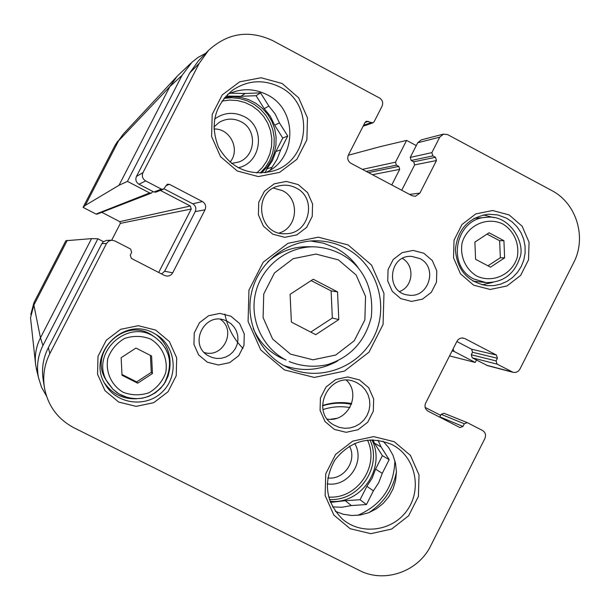 <?xml version="1.0" encoding="UTF-8"?>
<svg xmlns="http://www.w3.org/2000/svg" width="610" height="610" viewBox="0 0 610 610"><rect width="100%" height="100%" fill="white"/><g stroke="black" fill="none" stroke-linecap="round" stroke-linejoin="round"><path stroke-width="0.91" d="M315.751 334.676L291.374 322.088L290.101 294.325L313.235 279.235L337.543 291.893L338.786 319.564L315.751 334.676M289.163 361.539C301.492 366.45 314.196 367.494 327.288 364.681C350.369 357.315 365.024 341.516 371.254 317.284C375.973 272.891 346.19 248.369 314.043 246.806C287.318 246.41 262.147 266.029 255.697 292.442C249.109 318.816 262.247 347.936 286.075 360.068L279.99 357.384C267.752 350.925 258.831 341.295 253.226 328.493M267.645 262.003C279.014 251.861 292.236 246.768 307.318 246.73L314.043 246.806M310.757 332.099L332.328 318.016L331.108 290.901L337.543 291.893M332.328 318.016L338.786 319.564M331.108 290.901L311.153 280.592M490.493 267.18L475.602 259.303L474.87 242.094L489.045 232.784L503.913 240.691L504.63 257.862L490.493 267.18M474.031 218.365L487.131 217.274C455.8 217.45 445.559 265.853 474.054 279.083L485.979 282.582C502.945 282.598 514.199 274.393 519.743 257.969C525.858 244.64 510.585 214.575 487.131 217.274M485.979 282.582L472.933 281.126M487.924 265.815L500.353 257.74L499.636 240.714L503.913 240.691M500.353 257.74L504.63 257.862M499.636 240.714L487.024 234.11M213.889 127.002L219.31 122.29C226.379 118.287 233.577 118.073 240.904 121.649C257.489 129.518 255.925 156.427 238.571 162.062L231.541 163.434M238.182 167.765C261.865 163.015 265.998 126.895 244.03 116.51C233.699 111.592 223.878 112.446 214.583 119.064M230.008 162.168C240.691 149.785 230.275 128.237 213.927 129M240.965 96.281L245.159 93.467L260.562 92.888L256.078 95.709L240.965 96.281L225.952 96.083M280.699 149.808L275.85 151.554L282.765 138.051L274.637 125.157L279.464 122.9L287.745 136.045L280.699 149.808L277.169 159.111L270.382 169.954M287.745 136.045L282.765 138.051M260.562 92.888L268.873 106.079L264.237 108.656L256.078 95.709M265.007 172.737L267.012 168.81L271.694 167.392M230.123 93.216L245.159 93.467M268.873 106.079L275.087 113.902L279.464 122.9M264.237 108.656L270.344 116.327L274.637 125.157M275.85 151.554L272.38 160.682L267.012 168.81M224.777 97.394L232.814 96.609L240.851 97.364L248.621 99.605L255.842 103.273L262.262 108.229L267.66 114.299L271.854 121.26L274.691 128.885L276.071 136.892L275.956 145.012L274.347 152.95L271.298 160.445L266.921 167.216L261.354 173.049M349.461 446.101C357.445 460.527 344.055 480.207 327.768 477.935M327.166 483.806C348.142 487.535 365.71 461.709 354.685 443.432M322.53 405.81C332.084 402.882 341.707 402.387 351.406 404.316M396.431 472.01C392.932 489.479 383.713 503.036 368.791 512.69M351.36 505.553L345.252 500.696L360.06 499.727L366.877 486.277L373.389 490.852L366.442 504.554L351.36 505.553L342.019 507.253L332.564 506.91M366.442 504.554L360.06 499.727M382.249 473.36L375.577 469.113L382.386 455.678L374.426 443.165L381.075 446.932L389.18 459.673L382.249 473.36L378.764 482.586L373.389 490.852M389.18 459.673L382.386 455.678M323.01 409.569C331.855 406.664 340.822 405.993 349.904 407.549M394.883 460.702C393.961 486.765 381.578 504.981 357.735 515.343M330.567 419.276L336.484 418.338M377.994 440.184L381.075 446.932M373.053 439.802L374.426 443.165M375.577 469.113L372.161 478.164L366.877 486.277M345.252 500.696L330.429 502.396M371.887 439.795C386.382 467.656 361.166 504.798 330.002 501.298M44.408 387.495L43.173 379.74C41.488 368.524 43.211 357.826 48.335 347.654L101.931 243.52L103.273 241.804L106.453 240.409L111.737 240.203L114.779 240.881L130.609 249.048L131.668 252.349L130.266 255.079L131.325 258.388L164.502 275.468L167.087 276.139L169.336 275.781L171.303 274.622L172.714 272.815L205.036 209.802C206.393 206.348 205.524 203.595 202.421 201.559L169.397 184.319L167.353 184.22L163.411 189.245L161.414 189.123L145.637 180.903C142.504 178.852 141.619 176.084 142.992 172.607L199.211 63.364L208.483 50.439C227.675 32.909 249.078 29.638 272.708 40.618L379.519 98.004C382.546 100.048 383.393 102.777 382.058 106.193L374.121 121.733L372.786 122.9L366.396 121.192L365.077 122.351L348.363 155.085C347.021 158.508 347.868 161.238 350.91 163.267L411.948 195.68L415.357 196.321L419.909 193.111L436.478 160.537L435.479 157.281L432.864 155.885L431.865 152.63L439.741 137.158L443.493 134.116L447.671 134.627L551.631 190.48C576.572 203.221 586.972 237.595 573.629 262.75L519.834 369.279L518.447 371.086L515.961 372.39L513.185 372.367L497.074 364.124L496.082 360.922L497.424 358.261L496.441 355.05L464.889 338.58L462.357 337.932L460.214 338.306L458.339 339.45L456.997 341.211L425.62 403.164C424.293 406.573 425.124 409.249 428.121 411.193L459.97 427.587L462.959 426.443L464.309 423.775L467.268 422.623L482.449 430.446C485.423 432.376 486.246 435.044 484.927 438.43L430.751 545.729C418.292 571.715 384.346 583.549 359.359 570.403L73.955 427.778C57.66 419.093 47.809 405.665 44.408 387.495C42.631 375.638 44.446 364.338 49.86 353.579L106.498 243.527L108.664 241.156L111.737 240.203M161.619 273.981L164.624 271.244L195.231 211.601C196.519 208.323 195.696 205.722 192.752 203.801L164.09 188.848M163.411 189.245L155.809 192.142L153.918 192.036L138.981 184.25C136.015 182.314 135.176 179.698 136.472 176.412L189.695 73.002L198.479 60.764L208.483 50.439M401.731 190.251L414.64 164.898L413.687 161.818L411.209 160.491L410.255 157.41L417.728 142.748L421.289 139.865L443.493 134.116M513.185 372.367L487.527 365.634L472.216 357.818L471.278 354.776L472.552 352.26L471.614 349.217L456.844 341.516M439.688 417.149L441.137 414.342L443.943 413.252L467.062 422.555M399.642 291.504C413.252 286.616 415.044 265.533 402.44 258.457M419.741 258.533C438.415 267.241 428.609 298.763 408.372 295.065C385.154 292.983 388.395 254.614 411.651 256.391L419.741 258.533M204.266 352.496C223.176 358.611 236.855 330.33 220.34 319.304M227.416 321.363L231.121 323.841L234.171 327.112L236.39 330.994L237.671 335.286L237.953 339.77L237.214 344.2L235.49 348.356L232.875 352.016L229.512 354.989L225.563 357.117L221.247 358.299L216.779 358.459L212.394 357.597L208.323 355.752C188.139 344.825 204.342 311.397 225.41 320.471L227.416 321.363M423.836 253.242L413.069 250.413L402.142 252.647L393.214 259.494L388.074 269.605L387.739 280.974L392.276 291.328L400.778 298.625L411.552 301.409L422.463 299.152L431.346 292.297L436.47 282.209L436.806 270.886L432.299 260.546L423.836 253.242M230.908 316.216L219.859 313.403L208.643 315.713L199.5 322.675L194.254 332.93L193.942 344.437L198.631 354.89L207.385 362.226L218.449 365.001L229.635 362.66L238.739 355.691L243.962 345.466L244.274 334.005L239.623 323.567L230.908 316.216M359.473 379.916L347.715 376.957L335.782 379.481L326.037 386.999L320.425 398.025L320.075 410.37L325.046 421.563L334.341 429.394L346.114 432.307L358.024 429.745L367.723 422.227L373.297 411.232L373.663 398.94L368.73 387.769L359.473 379.916M282.11 83.478L261.065 77.752L239.692 81.824L222.231 94.916L212.196 114.444L211.601 136.51L220.553 156.701L237.237 170.991L258.327 176.572L279.616 172.386L296.925 159.279L306.861 139.858L307.486 117.936L298.664 97.821L282.11 83.478M394.251 441.716L373.656 436.608L352.717 441.129L335.607 454.404L325.748 473.817L325.122 495.488L333.853 515.084L350.171 528.71L370.804 533.674L391.666 529.045L408.639 515.755L418.399 496.449L419.039 474.923L410.438 455.395L394.251 441.716M155.672 330.079L138.287 325.702L120.65 329.316L106.262 340.243L98.012 356.301L97.554 374.296L104.966 390.644L118.752 402.082L136.175 406.367L153.758 402.669L168.04 391.742L176.221 375.752L176.702 357.849L169.374 341.554L155.672 330.079M509.167 214.933L492.605 210.511L475.769 213.919L461.999 224.495L454.046 240.157L453.512 257.771L460.497 273.829L473.589 285.144L490.173 289.468L506.956 285.983L520.635 275.4L528.519 259.814L529.068 242.284L522.168 226.272L509.167 214.933M298.214 184.586L286.319 181.429L274.248 183.816L264.397 191.281L258.731 202.345L258.388 214.804L263.428 226.18L272.838 234.217L284.748 237.328L296.796 234.903L306.601 227.431L312.228 216.405L312.579 203.992L307.585 192.638L298.214 184.586M348.142 244.968L318.336 237.176L288.012 243.291L263.223 262.178L248.949 290.093L248.079 321.455L260.775 349.965L284.451 369.927L314.333 377.438L344.49 371.071L368.989 352.168L383.065 324.474L383.98 293.41L371.536 265.045L348.142 244.968M357.887 267.34C352 259.166 344.627 252.731 335.752 248.034L323.559 243.192L310.612 240.996M283.635 365.413C302.247 372.016 320.227 370.544 337.574 361.006M345.817 248.178C376.553 264.046 389.653 304.909 374.212 336.179C359.206 367.662 319.076 382.348 287.737 367.502C260.645 354.997 244.877 322.942 251.396 293.288C257.748 263.596 285.373 240.95 315.217 240.79C326.03 240.744 336.232 243.207 345.817 248.178M327.356 419.116C347.654 422.577 361.547 394.319 346.472 380.282M357.14 382.851L361.608 385.856L365.276 389.805L367.96 394.51L369.515 399.718L369.866 405.162L368.997 410.56L366.945 415.639L363.819 420.13L359.786 423.797L355.043 426.466L349.843 427.984L344.452 428.273L339.145 427.32L334.211 425.17C308.973 411.956 329.652 369.988 355.424 382.058L357.14 382.851M279.227 233.005C297.832 227.652 300.051 198.921 282.476 190.663L273.501 188.109M295.987 187.933C317.52 197.975 309.544 233.981 285.846 233.699C257.809 236.024 251.991 190.655 279.746 185.76C285.411 184.563 290.825 185.287 295.987 187.933M265.342 172.691C297.07 159.736 298.275 109.701 267.157 94.756C253.973 88.175 240.759 88.076 227.53 94.451M279.906 87.039C315.423 103.99 309.735 162.283 271.717 171.357C248.468 176.076 230.74 168.055 218.532 147.277C209.748 124.783 214.415 105.766 232.54 90.219C247.698 80.154 263.489 79.094 279.906 87.039M335.309 511.302L343.346 514.276L351.84 515.519L360.426 514.985L368.753 512.705L376.484 508.763L383.278 503.334L388.875 496.647L393.038 488.976L395.593 480.634L396.431 471.972L395.532 463.348L392.916 455.113L388.692 447.618L383.042 441.167M391.849 444.515L392.802 445.01C415.113 456.852 422.326 488.389 407.655 509.586C393.389 531.066 361.501 535.801 342.416 519.095C325.404 501.618 322.881 481.946 334.829 460.07C350.338 440.618 369.347 435.433 391.849 444.515M493.833 217.617L483.318 214.911M482.083 284.832L492.682 282.422M506.544 218.166L512.278 222.01L517.158 226.92L521.009 232.715L523.677 239.181L525.058 246.059L525.103 253.081L523.815 259.99L521.237 266.509L517.478 272.395L512.667 277.42L506.994 281.385L500.673 284.153L493.963 285.594L487.1 285.671C467.512 281.98 456.951 269.925 455.411 249.505C457.653 229.131 468.632 217.366 488.358 214.217L497.722 214.926L506.544 218.166M104.485 383.034C112.331 393.968 122.999 399.222 136.48 398.787M169.893 367.189C171.075 353.792 166.446 342.873 156.015 334.433M106.414 380.495C86.902 352.168 126.361 315.103 153.377 336.209L155.878 337.963C128.352 316.468 88.145 354.242 108.031 383.095L112.873 389.18L119.003 393.961L127.955 397.728L135.031 398.757L142.168 398.254L149.038 396.248L155.344 392.832L160.781 388.173L165.112 382.462L168.139 375.981L169.717 369.012L169.793 361.882L168.345 354.898L165.447 348.401L161.231 342.667L155.878 337.963C170.754 349.782 173.446 365.222 163.953 384.285C152.012 398.46 137.791 402.104 121.291 395.234L116.853 392.543L112.88 389.188L106.414 380.495M153.72 333.151L157.555 335.416C176.351 347.799 178.593 376.904 161.97 392.261C145.737 408.029 116.685 404.186 105.377 384.628C85.88 355.195 123.205 315.599 153.72 333.151M322.515 405.49C332.13 402.417 341.852 401.776 351.68 403.561M224.869 314.02C227.492 327.364 233.538 338.832 243.009 348.44M127.444 181.391L149.648 192.951L151.471 193.057L97.089 214.125L96.022 214.064L83.067 207.369L85.286 205.387L119.026 185.272L127.444 181.391L182.032 75.373L192.051 62.151L197.998 57.447L205.768 53.238M151.471 193.057L152.897 191.502M160.369 190.404L190.312 206.012L191.266 209.001L158.684 272.472M103.456 241.651L97.897 238.785L91.553 238.624L65.865 240.729L33.931 302.69L30.797 314.508M46.482 396.035L41.526 387.251L38.491 377.636C36.333 366.45 37.82 355.744 42.944 345.519L97.897 238.785M440.641 415.318L425.147 407.427M453.047 349.012L454.122 351.459L475.236 362.454L449.555 355.912M476.463 360.03L475.236 362.454M348.272 155.268L380.388 146.606L406.595 140.399L416.279 145.584M406.595 140.399L395.493 162.184L396.408 165.142L398.787 166.408L399.702 169.359L391.757 184.952M111.699 240.203L120.361 223.374L119.796 221.636L101.771 212.31M117.799 141.116L114.878 145.653L83.067 207.369M121.977 374.487L136.625 381.906L151.257 372.367L150.434 355.416M121.154 357.681L135.969 348.058L151.6 356.004L152.447 373.541L137.677 383.171L122.015 375.257L121.154 357.681M136.625 381.906L137.677 383.171M151.257 372.367L152.447 373.541M290.459 354.12L272.639 339.053L263.085 317.574L263.749 293.959L274.485 272.937L293.151 258.693L316.003 254.065L338.481 259.913L356.148 275.041L365.55 296.437L364.864 319.884L354.235 340.776L335.736 355.028L312.983 359.801L290.459 354.12M476.601 275.979C465.392 269.063 459.688 255.933 462.159 242.704C467.268 225.273 486.993 216.275 502.922 224.03C514.085 230.976 519.735 244.069 517.265 257.245C512.194 274.584 492.583 283.658 476.601 275.979M221.933 101.1L229.68 100.07L237.488 100.558L245.067 102.549L252.128 105.965L258.419 110.677L263.695 116.51L267.775 123.25L270.504 130.639L271.785 138.417L271.572 146.278L269.864 153.941L266.738 161.124L262.3 167.559L256.711 173.011M223.984 98.347L231.869 97.707L239.738 98.553L247.317 100.833L254.362 104.493L260.623 109.381L265.891 115.343L269.994 122.175L272.777 129.633L274.164 137.471L274.103 145.424L272.586 153.217L269.681 160.59L265.48 167.285L260.127 173.087M367.464 440.054C379.954 465.872 357.17 499.399 328.637 497.043M369.98 439.848C382.638 466.863 359.069 501.565 329.362 499.491M48.335 347.654L49.86 353.579M101.931 243.52L106.498 243.527M164.624 271.244L172.714 272.815M195.231 211.601L205.036 209.802M192.752 203.801L202.421 201.559M165.928 185.707L169.397 184.319M153.918 192.036L161.414 189.123M138.981 184.25L145.637 180.903M136.472 176.412L142.992 172.607M189.695 73.002L199.211 63.364M363.583 125.279L370.918 122.747M365.009 122.488L368.28 121.337M409.577 194.415L419.909 193.111M414.64 164.898L436.478 160.537M413.687 161.818L435.479 157.281M411.209 160.491L432.864 155.885M410.255 157.41L431.865 152.63M417.728 142.748L439.741 137.158M486.406 365.207L512.011 371.909M472.216 357.818L497.074 364.124M471.278 354.776L496.082 360.922M472.552 352.26L497.424 358.261M471.614 349.217L496.441 355.05M461.915 337.948L464.889 338.58M439.856 416.866L462.959 426.443M441.137 414.342L464.309 423.775M119.026 185.272L169.793 86.696L182.032 75.373M37.05 371.734L35.609 364.49C34.587 355.134 36.211 346.244 40.466 337.818L91.553 238.624M35.609 364.49L30.523 317.772L33.878 305.107L40.466 337.818L42.944 345.519M85.286 205.387L118.561 140.826L169.793 86.696L176.999 76.441L179.813 73.665M114.878 145.653L123.289 134.101L176.999 76.441M33.931 302.69L33.878 305.107L67.291 240.287M399.702 169.359L372.443 174.696M398.787 166.408L368.478 172.592M396.408 165.142L366.29 171.433M395.493 162.184L362.409 169.374M452.063 350.948L454.122 351.459M191.266 209.001L120.361 223.374M190.312 206.012L119.796 221.636M149.648 192.951L96.022 214.064M123.159 392.276C111.363 385.306 105.309 371.947 107.833 358.413C111.05 349.782 116.624 343.133 124.562 338.458C133.285 335.561 141.924 335.744 150.472 339C162.214 346.007 168.2 359.328 165.691 372.801C162.496 381.395 156.945 388.036 149.053 392.718C140.353 395.646 131.722 395.493 123.159 392.276M363.102 126.224L372.786 122.9M443.943 413.252L467.268 422.623M191.128 63.028L178.455 74.946M38.491 377.636L36.234 368.364M425.513 407.541L425.132 407.381"/></g></svg>
